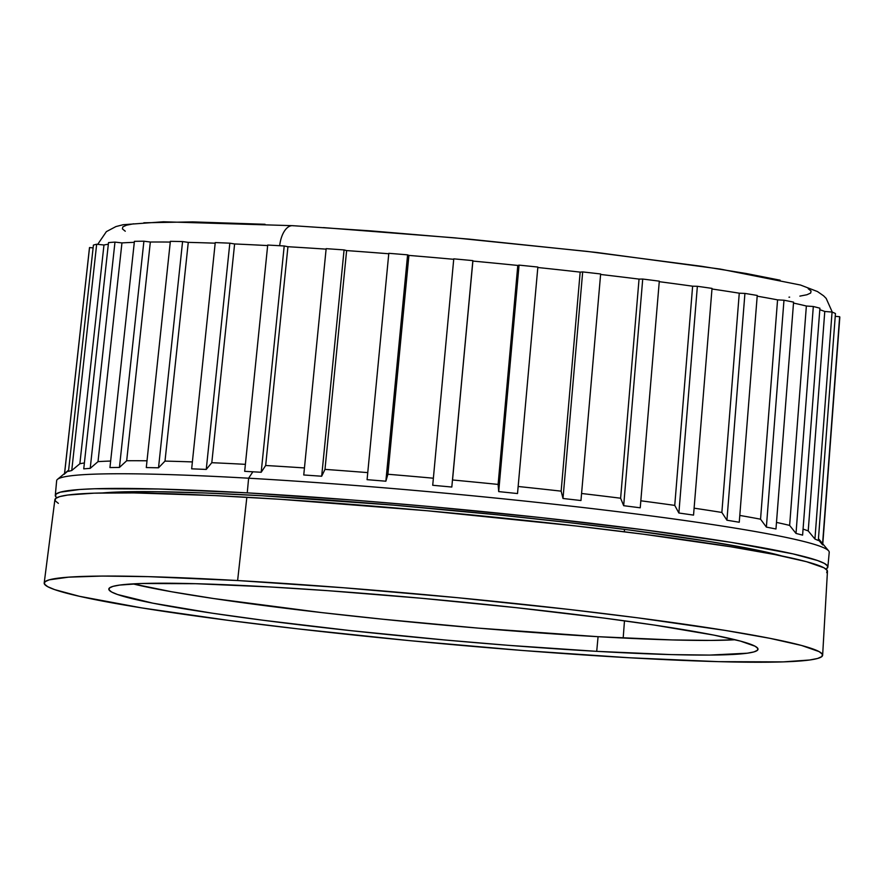 <?xml version="1.0" encoding="UTF-8"?>
<svg xmlns="http://www.w3.org/2000/svg" width="884" height="884" viewBox="0 0 884 884"><rect width="100%" height="100%" fill="white"/><g stroke="black" fill="none" stroke-linecap="round" stroke-linejoin="round"><path stroke-width="1.33" d="M132.998 583.893A325.986 19.702 -174.7 0 0 598.07 636.69L596.711 651.342A325.986 19.702 5.3 0 1 270.824 621.253A325.986 19.702 5.3 0 1 108.82 589.042A325.986 19.702 5.3 0 1 270.128 586.954A325.986 19.702 5.3 0 1 596.015 617.054A325.986 19.702 5.3 0 1 758.019 649.265A325.986 19.702 5.3 0 1 596.711 651.342L598.07 636.69L478.277 628.126L383.026 619.242L321.5 612.568L213.718 598.545L171.595 591.75L132.998 583.893M624.48 620.811L623.187 638.016L624.48 620.811M237.619 580.545A390.894 23.625 5.3 0 1 628.027 616.59A390.894 23.625 5.3 0 1 822.639 655.21A390.894 23.625 5.3 0 1 629.22 657.751A390.894 23.625 5.3 0 1 238.094 621.629A390.894 23.625 5.3 0 1 44.2 582.998A390.894 23.625 5.3 0 1 237.619 580.545L246.846 497.272L237.619 580.545L343.699 587.772L457.503 597.694L569.241 609.463L637.795 617.839L725.156 630.403L769.809 638.303L801.545 645.464L819.136 651.619L822.396 654.237L821.899 656.525L817.667 658.447L809.733 659.994L783.114 661.895L718.438 661.652L629.22 657.751L523.129 650.536L409.325 640.613L297.599 628.833L229.044 620.457L141.683 607.894L79.45 596.302L54.664 589.617L47.703 586.678L44.443 584.059L44.929 581.771L49.161 579.849L68.654 577.153L102.157 576.07L148.401 576.644L237.619 580.545M822.639 655.21L827.457 571.373A387.943 23.448 -174.7 0 0 634.314 533.041A387.943 23.448 -174.7 0 0 246.846 497.272A387.943 23.448 -174.7 0 0 54.885 499.703L44.2 582.998M826.717 572.677L827.203 570.412L823.976 567.804L806.517 561.705L775.025 554.588L730.703 546.754L644.005 534.29L575.97 525.969L427.171 510.753L280.504 499.316L215.066 495.592L133.882 492.907L94.113 493.161L67.692 495.051L59.814 496.587L55.615 498.488L55.128 500.753L58.366 503.361M735.19 639.751L711.034 640.414L672.47 639.939L598.07 636.69A325.986 19.702 -174.7 0 0 735.19 639.751M270.128 586.954L195.729 583.705L141.783 583.506L119.583 585.086L112.964 586.379L109.439 587.982L109.03 589.882L111.738 592.07L117.561 594.523L152.877 603.175L212.359 613.209L262.979 620.236L350.506 630.624L445.182 640.016L508.234 645.32L596.711 651.342L671.111 654.602L709.675 655.077L747.256 653.21L753.864 651.928L757.4 650.315L757.809 648.414L755.091 646.226L740.427 641.099L713.963 635.121L654.48 625.087L603.86 618.06L516.333 607.684L421.657 598.28L327.997 590.689L270.128 586.954M102.5 492.952A358.959 21.702 5.3 0 1 261.774 495.736L204.966 492.985L157.253 491.703L120.456 491.935L102.5 492.952M624.502 529.372L624.303 531.77L624.502 529.372M55.294 495.349A387.943 23.448 5.3 0 0 56.808 497.714L55.537 496.355L56.024 494.09L60.222 492.189L79.571 489.504L94.522 488.764L158.711 489.007L247.255 492.874A387.943 23.448 5.3 0 1 635.077 528.687A387.943 23.448 5.3 0 1 827.866 567.02A387.943 23.448 5.3 0 1 825.943 569.064L827.126 568.279L827.612 566.014L824.385 563.406L817.468 560.5L792.871 553.859L731.112 542.356L644.414 529.892L540.246 517.538L427.58 506.355L352.539 500.035L247.255 492.874L248.614 478.211L247.255 492.874A387.943 23.448 5.3 0 0 55.294 495.349L56.653 480.686A387.943 23.448 -174.7 0 1 248.614 478.211A387.943 23.448 5.3 0 1 828.651 550.876L818.462 538.654M827.866 567.02L829.225 552.356A387.943 23.448 -174.7 0 0 636.436 514.024A387.943 23.448 -174.7 0 0 248.614 478.211L252.879 471.78L248.614 478.211A387.943 23.448 5.3 0 0 57.493 479.338L68.621 470.144M292.505 225.674A23.304 11.812 93.3 0 0 279.675 245.73A23.304 11.812 -86.7 0 1 292.505 225.674A23.304 11.812 -86.7 0 1 293.411 225.785M326.108 249.144A369.346 22.332 -174.7 0 0 287.941 246.724A369.346 22.332 5.3 0 1 320.373 248.758M388.761 253.763A369.346 22.332 -174.7 0 0 346.627 250.581A369.346 22.332 5.3 0 1 383.203 253.332M453.724 259.299A369.346 22.332 -174.7 0 0 408.905 255.41A369.346 22.332 5.3 0 1 448.464 258.824M472.885 261.067A369.346 22.332 5.3 0 1 517.792 265.443A369.346 22.332 -174.7 0 0 472.885 261.067L451.812 487.04L432.718 485.272L453.757 258.846L432.718 485.272L451.812 487.04L472.852 260.614L452.542 479.979A373.192 22.564 5.3 0 1 498.112 484.421A373.192 22.564 -174.7 0 0 452.542 479.979L472.852 260.614A381.148 23.039 -174.7 0 0 453.757 258.846A381.148 23.039 5.3 0 1 472.852 260.614L472.885 261.067M537.826 267.509A369.346 22.332 5.3 0 1 580.169 272.117A369.346 22.332 -174.7 0 0 537.826 267.509M600.601 274.46A369.346 22.332 5.3 0 1 639.044 279.101A369.346 22.332 -174.7 0 0 600.601 274.46M659.254 281.687A369.346 22.332 5.3 0 1 692.625 286.195A369.346 22.332 -174.7 0 0 659.254 281.687M711.985 288.991A369.346 22.332 5.3 0 1 739.267 293.19A369.346 22.332 -174.7 0 0 711.985 288.991M757.19 296.173A369.346 22.332 5.3 0 1 777.566 299.864A369.346 22.332 -174.7 0 0 757.19 296.173M793.5 303.079A369.346 22.332 5.3 0 1 806.363 306.019A369.346 22.332 -174.7 0 0 793.5 303.079M819.788 309.731A369.346 22.332 5.3 0 1 824.772 311.466A369.346 22.332 -174.7 0 0 819.788 309.731M265.675 465.492L261.189 472.266L244.68 471.327L267.708 245.045L244.68 471.327L261.189 472.266L284.206 245.984L287.941 246.724L265.675 465.492A373.192 22.564 5.3 0 1 304.45 467.945A373.192 22.564 -174.7 0 0 265.675 465.492L261.189 472.266L284.206 245.984A381.148 23.039 -174.7 0 0 267.708 245.045A381.148 23.039 5.3 0 1 284.206 245.984L287.941 246.724L265.675 465.492M321.677 476.233L303.753 474.973L326.152 248.658L303.753 474.973L321.677 476.233L344.075 249.918L346.627 250.581L324.981 469.382L321.677 476.233L324.981 469.382A373.192 22.564 5.3 0 1 367.755 472.62A373.192 22.564 -174.7 0 0 324.981 469.382L346.627 250.581L344.075 249.918L321.677 476.233M385.866 481.205L367.081 479.669L388.805 253.31L367.081 479.669L385.866 481.205L407.601 254.846L408.905 255.41L387.899 474.255L385.866 481.205L387.899 474.255A373.192 22.564 5.3 0 1 433.381 478.211A373.192 22.564 -174.7 0 0 387.899 474.255L408.905 255.41L407.601 254.846L385.866 481.205M498.698 491.603L498.112 484.421L517.792 265.443L519.052 265.123L498.698 491.603L498.112 484.421L517.792 265.443L519.052 265.123A381.148 23.039 5.3 0 1 537.859 267.056L517.516 493.548L498.698 491.603L519.052 265.123A381.148 23.039 -174.7 0 1 537.859 267.056L517.516 493.548L498.698 491.603M561.141 491.15A373.192 22.564 -174.7 0 0 518.146 486.487A373.192 22.564 5.3 0 1 561.141 491.15L580.169 272.117L582.678 271.918L562.997 498.488L561.141 491.15L580.169 272.117L582.678 271.918A381.148 23.039 5.3 0 1 600.645 273.974L580.965 500.532L562.997 498.488L561.141 491.15M620.623 498.222A373.192 22.564 -174.7 0 0 581.573 493.493A373.192 22.564 5.3 0 1 620.623 498.222L639.044 279.101L642.723 279.046L623.673 505.692L620.623 498.222L639.044 279.101L642.723 279.046A381.148 23.039 5.3 0 1 659.298 281.156L640.237 507.803L623.673 505.692L620.623 498.222M674.746 505.394A373.192 22.564 -174.7 0 0 640.823 500.797A373.192 22.564 5.3 0 1 674.746 505.394L692.625 286.195L697.365 286.294L678.868 513.007L674.746 505.394L692.625 286.195L697.365 286.294A381.148 23.039 5.3 0 1 712.029 288.394L693.542 515.107L678.868 513.007L674.746 505.394M721.863 512.455A373.192 22.564 -174.7 0 0 694.106 508.178A373.192 22.564 5.3 0 1 721.863 512.455L739.267 293.19L744.925 293.422L726.924 520.212L721.863 512.455L739.267 293.19L744.925 293.422A381.148 23.039 5.3 0 1 757.245 295.455L739.256 522.245L726.924 520.212L721.863 512.455M760.549 519.195A373.192 22.564 -174.7 0 0 739.786 515.438A373.192 22.564 5.3 0 1 760.549 519.195L777.566 299.864L783.975 300.228L766.373 527.096L760.549 519.195L777.566 299.864L783.975 300.228A381.148 23.039 5.3 0 1 793.578 302.129L775.975 528.986L766.373 527.096L760.549 519.195M789.633 525.416A373.192 22.564 -174.7 0 0 776.484 522.411A373.192 22.564 5.3 0 1 789.633 525.416L806.363 306.019L813.313 306.505L796.009 533.428L789.633 525.416L806.363 306.019L813.313 306.505A381.148 23.039 5.3 0 1 819.91 308.207L802.606 535.129L796.009 533.428L789.633 525.416M808.219 530.919A373.192 22.564 -174.7 0 0 803.059 529.118A373.192 22.564 5.3 0 1 808.219 530.919L824.772 311.466L832.065 312.063L814.938 539.041L808.219 530.919L824.772 311.466L832.065 312.063A381.148 23.039 5.3 0 1 835.446 313.522L818.319 540.5L814.938 539.041L808.219 530.919M71.737 470.509L68.488 471.36L93.417 245.089L68.488 471.36L71.737 470.509L96.665 244.249L103.969 245.001L79.858 463.757L71.737 470.509L79.858 463.757A373.192 22.564 5.3 0 1 84.389 462.962A373.192 22.564 -174.7 0 0 79.858 463.757L103.969 245.001A369.346 22.332 5.3 0 1 108.334 244.227A369.346 22.332 -174.7 0 0 103.969 245.001L96.665 244.249L71.737 470.509M90.212 468.354L83.748 468.851L108.511 242.603L83.748 468.851L90.212 468.354L114.975 242.105L121.948 242.912L98.014 461.636L90.212 468.354L98.014 461.636A373.192 22.564 5.3 0 1 110.655 461.05A373.192 22.564 -174.7 0 0 98.014 461.636L121.948 242.912A369.346 22.332 5.3 0 1 134.313 242.338A369.346 22.332 -174.7 0 0 121.948 242.912L114.975 242.105L90.212 468.354M170.28 242.072A369.346 22.332 -174.7 0 0 150.335 242.028L143.904 241.21A381.148 23.039 -174.7 0 0 134.412 241.343A381.148 23.039 5.3 0 1 143.904 241.21L119.439 467.437L109.948 467.57L134.412 241.343L109.948 467.57L119.439 467.437L143.904 241.21L150.335 242.028L126.677 460.752L119.439 467.437L126.677 460.752A373.192 22.564 5.3 0 1 147.009 460.796A373.192 22.564 -174.7 0 0 126.677 460.752L150.335 242.028A369.346 22.332 5.3 0 1 169.949 242.072M215.177 243.188A369.346 22.332 -174.7 0 0 188.27 242.382L182.579 241.564A381.148 23.039 -174.7 0 0 170.358 241.332A381.148 23.039 5.3 0 1 182.579 241.564L158.512 467.802L146.291 467.559L170.358 241.332L146.291 467.559L158.512 467.802L182.579 241.564L188.27 242.382L164.999 461.105L158.512 467.802L164.999 461.105A373.192 22.564 5.3 0 1 192.38 461.923A373.192 22.564 -174.7 0 0 164.999 461.105L188.27 242.382A369.346 22.332 5.3 0 1 212.911 243.111M267.653 245.575A369.346 22.332 -174.7 0 0 234.614 243.962L229.829 243.177A381.148 23.039 -174.7 0 0 215.243 242.581A381.148 23.039 5.3 0 1 229.829 243.177L206.248 469.426L191.662 468.829L215.243 242.581L191.662 468.829L206.248 469.426L229.829 243.177L234.614 243.962L211.806 462.697L206.248 469.426L211.806 462.697A373.192 22.564 5.3 0 1 245.398 464.343A373.192 22.564 -174.7 0 0 211.806 462.697L234.614 243.962A369.346 22.332 5.3 0 1 263.123 245.343M265.056 224.282L192.635 221.895L143.827 222.79M133.595 223.807L126.578 225.177L122.832 226.879L122.401 228.901L125.274 231.221M788.97 297.179L789.644 297.134M799.876 296.118L806.904 294.748L810.65 293.046L811.081 291.024L808.197 288.703M780.086 280.184L746.107 273.488L701.399 266.261L586.976 251.387L454.254 237.807L323.433 227.608M781.898 555.981L750.483 548.776L709.476 541.516L629.253 529.98L566.301 522.289L498.565 514.941L393.678 505.162L261.774 495.736A358.959 21.702 5.3 0 1 781.898 555.981M839.712 317.886A381.148 23.039 -174.7 0 0 839.645 316.715L835.236 316.317L839.645 316.715L822.595 543.616L839.645 316.715A381.148 23.039 5.3 0 1 839.8 317.5L822.739 544.533M822.584 543.748L818.451 538.787M818.374 539.781L822.65 544.92M818.319 540.5L835.446 313.522A381.148 23.039 -174.7 0 0 832.065 312.063L814.938 539.041L818.319 540.5M802.606 535.129L819.91 308.207A381.148 23.039 -174.7 0 0 813.313 306.505L796.009 533.428L802.606 535.129M775.975 528.986L793.578 302.129A381.148 23.039 -174.7 0 0 783.975 300.228L766.373 527.096L775.975 528.986M739.256 522.245L757.245 295.455A381.148 23.039 -174.7 0 0 744.925 293.422L726.924 520.212L739.256 522.245M693.542 515.107L712.029 288.394A381.148 23.039 -174.7 0 0 697.365 286.294L678.868 513.007L693.542 515.107M640.237 507.803L659.298 281.156A381.148 23.039 -174.7 0 0 642.723 279.046L623.673 505.692L640.237 507.803M580.965 500.532L600.645 273.974A381.148 23.039 -174.7 0 0 582.678 271.918L562.997 498.488L580.965 500.532M388.805 253.31A381.148 23.039 5.3 0 1 407.601 254.846A381.148 23.039 -174.7 0 0 388.805 253.31M326.152 248.658A381.148 23.039 5.3 0 1 344.075 249.918A381.148 23.039 -174.7 0 0 326.152 248.658M108.511 242.603A381.148 23.039 5.3 0 1 114.975 242.105A381.148 23.039 -174.7 0 0 108.511 242.603M93.417 245.089A381.148 23.039 5.3 0 1 96.665 244.249A381.148 23.039 -174.7 0 0 93.417 245.089M64.587 473.47L89.538 247.553L93.107 247.885L89.538 247.553L64.587 473.47M68.576 470.509L64.543 473.857M64.466 474.189L89.461 247.885A381.148 23.039 5.3 0 1 89.538 247.553M97.715 244.349L106.378 231.63L115.915 226.58L123.108 224.724L163.407 221.773L292.582 225.674L370.716 230.868L469.349 239.155L596.634 252.459L720.283 269.079L800.495 285.024L817.468 291.554L823.59 295.808L826.186 298.427L832.297 312.151"/></g></svg>
